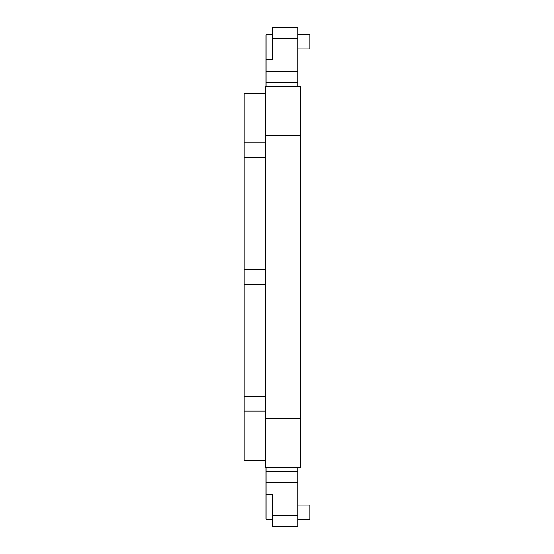 <?xml version="1.0" encoding="UTF-8"?>
<svg xmlns="http://www.w3.org/2000/svg" width="554" height="554" viewBox="0 0 554 554"><rect width="100%" height="100%" fill="white"/><g stroke="black" fill="none" stroke-linecap="round" stroke-linejoin="round"><path stroke-width="0.83" d="M265.345 93.377L244.162 93.377L244.162 284.181L265.345 284.181M244.162 269.819L265.345 269.819M244.162 157.301L265.345 157.301M244.162 142.946L265.345 142.946M244.162 284.181L244.162 411.026L265.345 411.026M244.162 396.671L265.345 396.671M300.656 135.751L265.345 135.751L265.345 86.32L300.656 86.32L300.656 418.249L265.345 418.249L265.345 467.68L300.656 467.68L300.656 418.249M265.345 135.751L265.345 418.249M266.052 86.32L266.052 59.479L272.409 59.479L272.409 38.295L297.83 38.295L297.83 27.7L272.409 27.7L272.409 38.295M272.409 34.764L266.052 34.764L266.052 59.479M297.83 86.32L297.83 38.295M266.052 82.788L297.83 82.788M265.345 460.623L244.162 460.623L244.162 411.026M297.83 48.884L309.838 48.884L309.838 34.764L297.83 34.764M266.052 467.68L266.052 494.521L272.409 494.521L272.409 515.705L297.83 515.705L297.83 471.212L266.052 471.212M272.409 519.236L266.052 519.236L266.052 494.521M297.83 519.236L309.838 519.236L309.838 505.116L297.83 505.116M297.83 467.68L297.83 471.212M272.409 515.705L272.409 526.3L297.83 526.3L297.83 515.705M266.052 71.487L297.83 71.487M297.83 482.513L266.052 482.513"/></g></svg>
